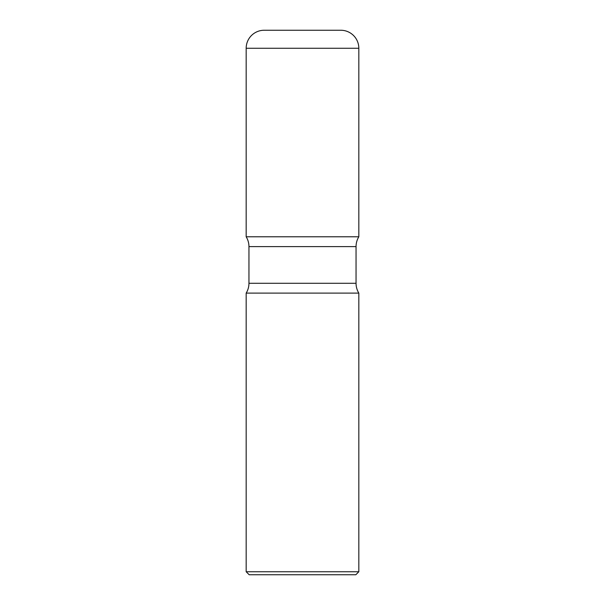 <?xml version="1.0" encoding="UTF-8"?>
<svg xmlns="http://www.w3.org/2000/svg" width="605" height="605" viewBox="0 0 605 605"><rect width="100%" height="100%" fill="white"/><g stroke="black" fill="none" stroke-linecap="round" stroke-linejoin="round"><path stroke-width="0.91" d="M246.174 48.271L246.174 236.782L358.825 236.782L246.174 236.782C248.005 239.807 248.935 243.081 248.95 246.613L356.05 246.613C356.065 243.081 356.995 239.807 358.825 236.782L358.825 48.271L246.174 48.271A18.021 18.021 0 0 1 264.196 30.25L340.804 30.25A18.021 18.021 0 0 1 358.825 48.271M356.05 283.284L248.95 283.284C248.935 286.815 248.005 290.09 246.174 293.115L358.825 293.115L246.174 293.115L246.174 571.748L358.825 571.748L358.825 293.115C356.995 290.09 356.065 286.815 356.05 283.284L356.05 246.613M358.825 571.748L355.823 574.75L249.177 574.75L246.174 571.748M248.95 283.284L248.95 246.613"/></g></svg>
